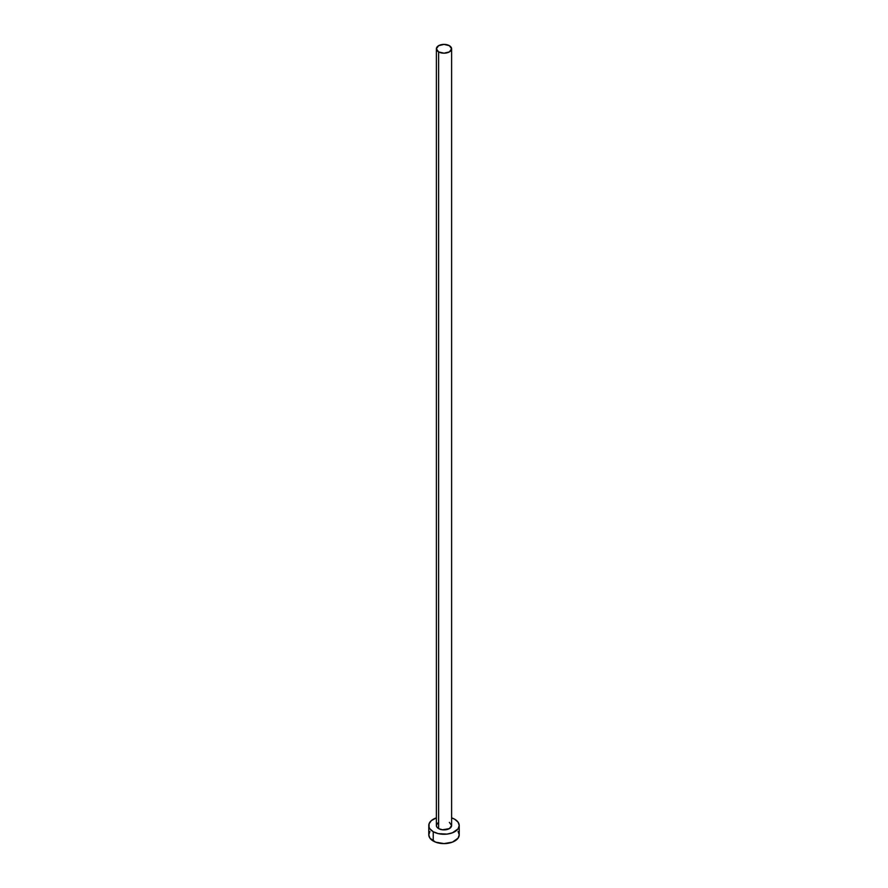<?xml version="1.0" encoding="UTF-8"?>
<svg xmlns="http://www.w3.org/2000/svg" width="888" height="888" viewBox="0 0 888 888"><rect width="100%" height="100%" fill="white"/><g stroke="black" fill="none" stroke-linecap="round" stroke-linejoin="round"><path stroke-width="1.33" d="M436.385 48.796L438.617 51.904L444 53.191L449.384 51.904L451.615 48.796L449.384 45.688L444 44.4L438.617 45.688L436.385 48.796L436.385 825.496A7.615 4.396 0 0 0 438.617 828.604L438.617 51.904A7.615 4.396 180 0 1 436.385 48.796A7.615 4.396 180 0 1 441.092 44.733A7.615 4.396 180 0 1 449.384 45.688A7.615 4.396 180 0 1 451.615 48.796A7.615 4.396 180 0 1 446.908 52.858A7.615 4.396 180 0 1 438.617 51.904L438.617 828.604A7.615 4.396 0 0 0 446.908 829.547A7.615 4.396 0 0 0 451.615 825.496L449.384 828.604L442.513 829.803L438.617 828.604L436.974 827.172L436.385 825.496L437.673 823.054M429.936 831.446L428.782 834.809A15.218 8.791 0 0 0 433.233 841.025L433.233 831.701L438.173 833.61L446.975 834.11L452.458 832.8L458.064 828.859L459.218 825.496L458.064 822.133L454.767 819.28L451.615 817.881A15.218 8.791 180 0 1 454.767 819.28A15.218 8.791 180 0 1 459.218 825.496A15.218 8.791 180 0 1 449.828 833.61A15.218 8.791 180 0 1 433.233 831.701L433.233 841.025A15.218 8.791 0 0 0 449.828 842.934A15.218 8.791 0 0 0 459.218 834.809L458.064 831.446M433.233 831.701A15.218 8.791 180 0 1 428.782 825.496A15.218 8.791 180 0 1 436.385 817.881L431.346 820.612L429.071 823.775L429.071 827.205L429.936 828.859L433.233 831.701M449.384 822.388L451.615 825.496L451.615 48.796M428.782 825.496L428.782 834.809L429.936 838.172L435.542 842.124L444 843.6L452.458 842.124L458.064 838.172L459.218 834.809L459.218 825.496"/></g></svg>
